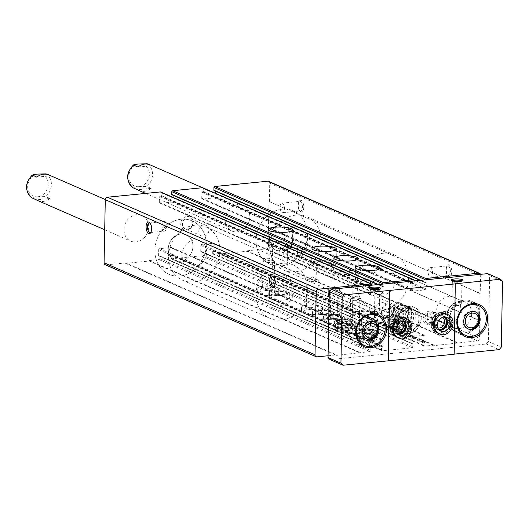 <?xml version="1.0" encoding="UTF-8"?>
<svg xmlns="http://www.w3.org/2000/svg" width="529" height="529" viewBox="0 0 529 529"><rect width="100%" height="100%" fill="white"/><g stroke="black" fill="none" stroke-linecap="round" stroke-linejoin="round"><path stroke-width="0.4" stroke-dasharray="2.65 1.98" d="M167.138 227.126L161.193 231.444L165.319 231.034A4.814 2.222 84.3 0 1 162.601 225.261A4.814 2.222 84.3 0 1 164.387 221.453A4.814 2.222 84.3 0 1 166.648 223.965A4.814 2.222 84.3 0 1 167.124 227.232A4.814 2.222 84.3 0 1 167.118 227.397L166.648 223.965M150.196 232.548L161.193 231.444A29.108 25.002 -66.4 0 0 154.898 250.191A29.108 25.002 -66.4 0 1 192.232 220.943A29.108 25.002 -66.4 0 1 203.52 257.616A29.108 25.002 -66.4 0 1 168.963 274.306A29.108 25.002 -66.4 0 1 154.898 250.191A29.108 25.002 -66.4 0 0 168.963 274.306A29.108 25.002 -66.4 0 0 203.52 257.616A29.108 25.002 -66.4 0 0 192.232 220.943A29.108 25.002 -66.4 0 0 167.058 225.222L167.243 226.524L165.319 231.034M150.097 223.231A4.814 2.222 84.3 0 1 150.461 223.549A4.814 2.222 84.3 0 1 151.274 231.735A4.814 2.222 84.3 0 1 150.99 232.119M105.198 264.738A2.328 1.997 113.6 0 0 106.084 264.877L125.611 262.926L336.563 354.906L336.55 355.362L369.969 351.573A0.932 0.8 113.6 0 0 370.809 350.582L370.849 348.313A0.463 0.397 113.6 0 0 370.445 347.897L369.936 347.95A0.463 0.397 113.6 0 1 369.533 347.54L369.645 341.635A0.932 0.8 113.6 0 1 370.485 340.643L382.202 339.473A0.932 0.8 113.6 0 1 383.009 340.299L382.89 346.204A0.463 0.397 113.6 0 1 382.474 346.7L381.958 346.753A0.463 0.397 113.6 0 0 381.541 347.242L381.488 349.967A0.932 0.8 113.6 0 0 382.295 350.793L412.098 347.817A0.932 0.8 113.6 0 0 412.937 346.826L412.99 344.101A0.463 0.397 113.6 0 0 412.594 343.691L412.078 343.744A0.463 0.397 113.6 0 1 411.674 343.328L411.787 337.429A0.932 0.8 113.6 0 1 412.627 336.437L424.344 335.267A0.932 0.8 113.6 0 1 425.151 336.094L425.038 341.999A0.463 0.397 113.6 0 1 424.615 342.488L424.106 342.541A0.463 0.397 113.6 0 0 423.683 343.037L423.636 345.305A0.932 0.8 113.6 0 0 424.443 346.131L434.21 345.159L434.203 345.616L477.383 340.848A2.328 1.997 113.6 0 0 479.479 338.375L479.823 320.667L479.406 320.706L480.689 275.265A2.328 1.997 113.6 0 0 480.524 274.339M328.073 355.752L336.563 354.906M125.611 262.926L125.604 263.376L336.55 355.362M125.604 263.376L149.244 261.015L360.189 353.002M149.244 261.015L149.257 260.566L360.203 352.545M149.257 260.566L159.017 259.587A0.932 0.8 113.6 0 0 159.857 258.602L159.903 256.327A0.463 0.397 113.6 0 0 159.5 255.917L369.936 347.95M434.21 345.159L223.264 253.173L213.498 254.151A0.932 0.8 113.6 0 1 212.691 253.325L212.737 251.057A0.463 0.397 113.6 0 1 213.154 250.561L213.67 250.508A0.463 0.397 113.6 0 0 214.093 250.012L214.205 244.107A0.932 0.8 113.6 0 0 213.399 243.287L201.681 244.451A0.932 0.8 113.6 0 0 200.841 245.443L200.729 251.348A0.463 0.397 113.6 0 0 201.132 251.758L201.642 251.705A0.463 0.397 113.6 0 1 202.045 252.121L201.992 254.846A0.932 0.8 113.6 0 1 201.152 255.838L171.343 258.813A0.932 0.8 113.6 0 1 170.543 257.987L170.596 255.262A0.463 0.397 113.6 0 1 171.012 254.766L171.528 254.713A0.463 0.397 113.6 0 0 171.945 254.218L172.057 248.319A0.932 0.8 113.6 0 0 171.257 247.493L159.54 248.663A0.932 0.8 113.6 0 0 158.7 249.655L158.581 255.553A0.463 0.397 113.6 0 0 158.984 255.97M274.234 295.691A10.481 2.328 -178.9 0 1 289.634 298.039A10.481 2.328 -178.9 0 1 279.107 300.161A10.481 2.328 -178.9 0 1 268.679 297.635A10.481 2.328 -178.9 0 1 274.234 295.691M317.955 314.755A10.481 2.328 -178.9 0 1 333.349 317.102A10.481 2.328 -178.9 0 1 322.829 319.225A10.481 2.328 -178.9 0 1 312.394 316.699A10.481 2.328 -178.9 0 1 317.955 314.755M339.816 324.284A10.481 2.328 -178.9 0 1 355.21 326.631A10.481 2.328 -178.9 0 1 344.69 328.754A10.481 2.328 -178.9 0 1 334.255 326.228A10.481 2.328 -178.9 0 1 339.816 324.284M361.677 333.819A10.481 2.328 -178.9 0 1 377.071 336.166A10.481 2.328 -178.9 0 1 366.551 338.289A10.481 2.328 -178.9 0 1 356.116 335.763A10.481 2.328 -178.9 0 1 361.677 333.819M263.303 290.924A10.481 2.328 -178.9 0 1 278.704 293.271A10.481 2.328 -178.9 0 1 268.177 295.394A10.481 2.328 -178.9 0 1 257.749 292.868A10.481 2.328 -178.9 0 1 263.303 290.924M307.025 309.987A10.481 2.328 -178.9 0 1 322.419 312.335A10.481 2.328 -178.9 0 1 311.898 314.457A10.481 2.328 -178.9 0 1 301.464 311.931A10.481 2.328 -178.9 0 1 307.025 309.987M328.886 319.523A10.481 2.328 -178.9 0 1 344.28 321.863A10.481 2.328 -178.9 0 1 333.759 323.993A10.481 2.328 -178.9 0 1 323.325 321.46A10.481 2.328 -178.9 0 1 328.886 319.523M350.747 329.051A10.481 2.328 -178.9 0 1 366.141 331.399A10.481 2.328 -178.9 0 1 355.62 333.521A10.481 2.328 -178.9 0 1 345.186 330.995A10.481 2.328 -178.9 0 1 350.747 329.051M223.264 253.173L223.251 253.629L434.203 345.616M223.251 253.629L246.898 251.268L457.843 343.255M246.898 251.268L246.904 250.812L457.849 342.799M246.904 250.812L266.431 248.861A2.328 1.997 113.6 0 0 268.534 246.388L268.871 228.68L479.823 320.667M297.443 250.296A5.819 2.685 84.3 0 1 298.29 246.679A5.819 2.685 84.3 0 1 301.834 247.526A5.819 2.685 84.3 0 1 302.588 255.044A5.819 2.685 84.3 0 1 299.282 256.578A5.819 2.685 84.3 0 1 297.443 250.296M445.438 314.828A5.819 2.685 84.3 0 1 446.284 311.211A5.819 2.685 84.3 0 1 449.829 312.057A5.819 2.685 84.3 0 1 450.576 319.576A5.819 2.685 84.3 0 1 447.269 321.11A5.819 2.685 84.3 0 1 445.438 314.828M268.871 228.68L479.406 320.706M268.461 228.72L268.983 201.483L479.929 293.463M268.983 201.483L480.345 293.423M298.316 204.895A5.819 2.685 84.3 0 1 299.163 201.278A5.819 2.685 84.3 0 1 302.707 202.124A5.819 2.685 84.3 0 1 303.461 209.643A5.819 2.685 84.3 0 1 300.155 211.17A5.819 2.685 84.3 0 1 298.316 204.895M446.304 269.426A5.819 2.685 84.3 0 1 447.157 265.809A5.819 2.685 84.3 0 1 450.695 266.656A5.819 2.685 84.3 0 1 451.449 274.174A5.819 2.685 84.3 0 1 448.142 275.702A5.819 2.685 84.3 0 1 446.304 269.426M269.393 201.443L269.744 183.279A2.328 1.997 113.6 0 0 268.62 181.348M424.893 279.894L424.853 282.195A0.463 0.397 113.6 0 0 425.256 282.612L425.766 282.559A0.463 0.397 113.6 0 1 426.169 282.975L426.057 288.874A0.932 0.8 113.6 0 1 425.217 289.866L413.499 291.036A0.932 0.8 113.6 0 1 412.693 290.209L412.805 284.304A0.463 0.397 113.6 0 1 413.228 283.808L413.744 283.762A0.463 0.397 113.6 0 0 414.161 283.266L414.207 280.959M425.256 282.612L214.305 190.625L425.766 282.559M215.224 191.075L215.224 190.989A0.463 0.397 113.6 0 0 214.82 190.579M215.184 193.178L215.111 196.894L426.057 288.874M202.819 187.788A0.932 0.8 113.6 0 1 203.268 188.555L203.215 191.28A0.463 0.397 113.6 0 1 202.792 191.776L202.283 191.829A0.463 0.397 113.6 0 0 201.86 192.325L201.747 198.223A0.932 0.8 113.6 0 0 202.554 199.049L214.271 197.879A0.932 0.8 113.6 0 0 215.111 196.894M382.751 284.099L382.705 286.407A0.463 0.397 113.6 0 0 383.108 286.817L383.624 286.764A0.463 0.397 113.6 0 1 384.028 287.181L383.915 293.086A0.932 0.8 113.6 0 1 383.075 294.071L371.358 295.242A0.932 0.8 113.6 0 1 370.551 294.415L370.664 288.517A0.463 0.397 113.6 0 1 371.087 288.021L371.596 287.968A0.463 0.397 113.6 0 0 372.019 287.472L372.059 285.171M383.108 286.817L172.163 194.837L383.624 286.764M173.076 195.287L173.082 195.194A0.463 0.397 113.6 0 0 172.679 194.784M173.036 197.383L172.97 201.099L383.915 293.086M160.671 191.994A0.932 0.8 113.6 0 1 161.12 192.768L161.074 195.492A0.463 0.397 113.6 0 1 160.651 195.988L160.135 196.034A0.463 0.397 113.6 0 0 159.718 196.53L159.606 202.435A0.932 0.8 113.6 0 0 160.406 203.262L172.13 202.091A0.932 0.8 113.6 0 0 172.97 201.099M187.035 216.46A6.983 5.998 -66.4 0 1 192.179 226.141A6.983 5.998 -66.4 0 1 181.5 227.212A6.983 5.998 -66.4 0 1 187.035 216.46M225.142 219.456A13.972 12.002 -66.4 0 1 243.062 205.417A13.972 12.002 -66.4 0 1 248.478 223.02A13.972 12.002 -66.4 0 1 231.894 231.028A13.972 12.002 -66.4 0 1 225.142 219.456M123.998 229.553A13.972 12.002 -66.4 0 1 141.917 215.515A13.972 12.002 -66.4 0 1 147.333 233.117A13.972 12.002 -66.4 0 1 130.749 241.131A13.972 12.002 -66.4 0 1 123.998 229.553M391.685 315.873A6.983 5.998 -66.4 0 1 401.048 309.048A6.983 5.998 -66.4 0 1 400.823 320.845A6.983 5.998 -66.4 0 1 391.685 315.873M436.088 311.436A13.972 12.002 -66.4 0 1 454.008 297.397A13.972 12.002 -66.4 0 1 459.423 315A13.972 12.002 -66.4 0 1 442.839 323.014A13.972 12.002 -66.4 0 1 436.088 311.436M334.943 321.539A13.972 12.002 -66.4 0 1 352.863 307.494A13.972 12.002 -66.4 0 1 358.278 325.104A13.972 12.002 -66.4 0 1 341.694 333.111A13.972 12.002 -66.4 0 1 334.943 321.539M273.605 277.084A4.814 2.222 84.3 0 1 273.969 277.408A4.814 2.222 84.3 0 1 274.782 285.587A4.814 2.222 84.3 0 1 274.491 285.971M286.11 279.114A4.814 2.222 84.3 0 1 287.895 275.311A4.814 2.222 84.3 0 1 290.156 277.818A4.814 2.222 84.3 0 1 290.633 281.084A4.814 2.222 84.3 0 1 290.566 281.983A4.814 2.222 84.3 0 1 288.847 284.886A4.814 2.222 84.3 0 1 286.11 279.114M428.073 271.503A4.814 2.222 84.3 0 1 428.133 270.603A4.814 2.222 84.3 0 1 429.852 267.694A4.814 2.222 84.3 0 1 432.543 272.263A4.814 2.222 84.3 0 1 430.811 277.275A4.814 2.222 84.3 0 1 428.55 274.763A4.814 2.222 84.3 0 1 428.073 271.503M445.887 269.724A4.814 2.222 84.3 0 1 446.588 266.728A4.814 2.222 84.3 0 1 447.673 265.915A4.814 2.222 84.3 0 1 450.358 270.484A4.814 2.222 84.3 0 1 448.625 275.497A4.814 2.222 84.3 0 1 447.408 274.915A4.814 2.222 84.3 0 1 445.887 269.724M427.201 316.904A4.814 2.222 84.3 0 1 427.26 316.005A4.814 2.222 84.3 0 1 428.979 313.095A4.814 2.222 84.3 0 1 431.671 317.664A4.814 2.222 84.3 0 1 429.938 322.677A4.814 2.222 84.3 0 1 427.677 320.164A4.814 2.222 84.3 0 1 427.201 316.904M445.015 315.125A4.814 2.222 84.3 0 1 445.722 312.13A4.814 2.222 84.3 0 1 446.8 311.317A4.814 2.222 84.3 0 1 449.485 315.886A4.814 2.222 84.3 0 1 447.752 320.898A4.814 2.222 84.3 0 1 446.536 320.316A4.814 2.222 84.3 0 1 445.015 315.125M280.079 206.971A4.814 2.222 84.3 0 1 280.145 206.072A4.814 2.222 84.3 0 1 281.864 203.162A4.814 2.222 84.3 0 1 284.549 207.732A4.814 2.222 84.3 0 1 282.817 212.744A4.814 2.222 84.3 0 1 280.555 210.231A4.814 2.222 84.3 0 1 280.079 206.971M297.9 205.192A4.814 2.222 84.3 0 1 298.601 202.197A4.814 2.222 84.3 0 1 299.678 201.384A4.814 2.222 84.3 0 1 302.37 205.953A4.814 2.222 84.3 0 1 300.637 210.965A4.814 2.222 84.3 0 1 299.421 210.383A4.814 2.222 84.3 0 1 297.9 205.192M279.213 252.373A4.814 2.222 84.3 0 1 279.272 251.473A4.814 2.222 84.3 0 1 280.992 248.564A4.814 2.222 84.3 0 1 283.676 253.133A4.814 2.222 84.3 0 1 281.95 258.145A4.814 2.222 84.3 0 1 279.689 255.633A4.814 2.222 84.3 0 1 279.213 252.373M297.027 250.594A4.814 2.222 84.3 0 1 297.728 247.598A4.814 2.222 84.3 0 1 298.806 246.785A4.814 2.222 84.3 0 1 301.497 251.354A4.814 2.222 84.3 0 1 299.764 256.367A4.814 2.222 84.3 0 1 298.548 255.785A4.814 2.222 84.3 0 1 297.027 250.594M353.584 298.244A5.726 1.27 -178.9 0 1 361.545 299.017A5.726 1.27 -178.9 0 1 361.995 299.526A5.726 1.27 -178.9 0 1 356.248 300.684A5.726 1.27 -178.9 0 1 350.548 299.302A5.726 1.27 -178.9 0 1 351.025 298.812A5.726 1.27 -178.9 0 1 353.584 298.244M353.094 324.026A5.726 1.27 -178.9 0 1 361.36 325.018A5.726 1.27 -178.9 0 1 361.505 325.309A5.726 1.27 -178.9 0 1 355.752 326.472A5.726 1.27 -178.9 0 1 350.053 325.09A5.726 1.27 -178.9 0 1 350.211 324.806A5.726 1.27 -178.9 0 1 353.094 324.026M352.473 324.998A6.983 1.554 -178.9 0 1 362.563 326.208A6.983 1.554 -178.9 0 1 355.726 327.98A6.983 1.554 -178.9 0 1 348.961 325.943A6.983 1.554 -178.9 0 1 352.473 324.998M350.833 324.284A10.481 2.328 -178.9 0 1 366.233 326.631A10.481 2.328 -178.9 0 1 355.713 328.754A10.481 2.328 -178.9 0 1 345.278 326.228A10.481 2.328 -178.9 0 1 350.833 324.284M331.729 288.708A5.726 1.27 -178.9 0 1 339.684 289.482A5.726 1.27 -178.9 0 1 340.14 289.991A5.726 1.27 -178.9 0 1 334.388 291.155A5.726 1.27 -178.9 0 1 328.688 289.773A5.726 1.27 -178.9 0 1 329.164 289.277A5.726 1.27 -178.9 0 1 331.729 288.708M331.233 314.497A5.726 1.27 -178.9 0 1 339.499 315.482A5.726 1.27 -178.9 0 1 339.644 315.78A5.726 1.27 -178.9 0 1 333.892 316.937A5.726 1.27 -178.9 0 1 328.192 315.555A5.726 1.27 -178.9 0 1 328.35 315.271A5.726 1.27 -178.9 0 1 331.233 314.497M330.618 315.469A6.983 1.554 -178.9 0 1 340.702 316.673A6.983 1.554 -178.9 0 1 333.865 318.445A6.983 1.554 -178.9 0 1 327.101 316.415A6.983 1.554 -178.9 0 1 330.618 315.469M328.978 314.755A10.481 2.328 -178.9 0 1 344.372 317.096A10.481 2.328 -178.9 0 1 333.852 319.225A10.481 2.328 -178.9 0 1 323.417 316.699A10.481 2.328 -178.9 0 1 328.978 314.755M309.868 279.18A5.726 1.27 -178.9 0 1 317.823 279.953A5.726 1.27 -178.9 0 1 318.279 280.463A5.726 1.27 -178.9 0 1 312.527 281.62A5.726 1.27 -178.9 0 1 306.827 280.238A5.726 1.27 -178.9 0 1 307.303 279.748A5.726 1.27 -178.9 0 1 309.868 279.18M309.372 304.962A5.726 1.27 -178.9 0 1 317.638 305.954A5.726 1.27 -178.9 0 1 317.784 306.245A5.726 1.27 -178.9 0 1 312.037 307.409A5.726 1.27 -178.9 0 1 306.337 306.026A5.726 1.27 -178.9 0 1 306.489 305.742A5.726 1.27 -178.9 0 1 309.372 304.962M308.757 305.934A6.983 1.554 -178.9 0 1 318.842 307.144A6.983 1.554 -178.9 0 1 312.004 308.916A6.983 1.554 -178.9 0 1 305.24 306.88A6.983 1.554 -178.9 0 1 308.757 305.934M307.118 305.22A10.481 2.328 -178.9 0 1 322.511 307.567A10.481 2.328 -178.9 0 1 311.991 309.69A10.481 2.328 -178.9 0 1 301.556 307.164A10.481 2.328 -178.9 0 1 307.118 305.22M266.147 260.116A5.726 1.27 -178.9 0 1 274.101 260.883A5.726 1.27 -178.9 0 1 274.558 261.399A5.726 1.27 -178.9 0 1 268.811 262.556A5.726 1.27 -178.9 0 1 263.111 261.174A5.726 1.27 -178.9 0 1 263.581 260.685A5.726 1.27 -178.9 0 1 266.147 260.116M265.651 285.898A5.726 1.27 -178.9 0 1 273.916 286.89A5.726 1.27 -178.9 0 1 274.062 287.181A5.726 1.27 -178.9 0 1 268.315 288.345A5.726 1.27 -178.9 0 1 262.615 286.963A5.726 1.27 -178.9 0 1 262.774 286.678A5.726 1.27 -178.9 0 1 265.651 285.898M265.036 286.87A6.983 1.554 -178.9 0 1 275.126 288.08A6.983 1.554 -178.9 0 1 268.289 289.852A6.983 1.554 -178.9 0 1 261.524 287.816A6.983 1.554 -178.9 0 1 265.036 286.87M263.396 286.156A10.481 2.328 -178.9 0 1 278.79 288.503A10.481 2.328 -178.9 0 1 268.269 290.626A10.481 2.328 -178.9 0 1 257.841 288.1A10.481 2.328 -178.9 0 1 263.396 286.156M361.882 279.887A12.227 2.718 -178.9 0 1 379.842 282.625A12.227 2.718 -178.9 0 1 367.569 285.105A12.227 2.718 -178.9 0 1 355.395 282.155A12.227 2.718 -178.9 0 1 361.882 279.887M364.124 280.859A7.452 1.653 -178.9 0 1 375.074 282.532A7.452 1.653 -178.9 0 1 367.589 284.04A7.452 1.653 -178.9 0 1 360.17 282.241A7.452 1.653 -178.9 0 1 364.124 280.859M363.185 329.673A7.452 1.653 -178.9 0 1 374.135 331.339A7.452 1.653 -178.9 0 1 366.65 332.847A7.452 1.653 -178.9 0 1 359.237 331.055A7.452 1.653 -178.9 0 1 363.185 329.673M361.763 329.051A10.481 2.328 -178.9 0 1 377.164 331.399A10.481 2.328 -178.9 0 1 366.637 333.521A10.481 2.328 -178.9 0 1 356.209 330.995A10.481 2.328 -178.9 0 1 361.763 329.051M340.021 270.352A12.227 2.718 -178.9 0 1 357.988 273.09A12.227 2.718 -178.9 0 1 345.708 275.569A12.227 2.718 -178.9 0 1 333.541 272.62A12.227 2.718 -178.9 0 1 340.021 270.352M342.263 271.331A7.452 1.653 -178.9 0 1 353.213 272.997A7.452 1.653 -178.9 0 1 345.728 274.511A7.452 1.653 -178.9 0 1 338.309 272.713A7.452 1.653 -178.9 0 1 342.263 271.331M341.324 320.138A7.452 1.653 -178.9 0 1 352.274 321.804A7.452 1.653 -178.9 0 1 344.796 323.318A7.452 1.653 -178.9 0 1 337.376 321.52A7.452 1.653 -178.9 0 1 341.324 320.138M339.909 319.516A10.481 2.328 -178.9 0 1 355.303 321.863A10.481 2.328 -178.9 0 1 344.782 323.993A10.481 2.328 -178.9 0 1 334.348 321.46A10.481 2.328 -178.9 0 1 339.909 319.516M318.167 260.823A12.227 2.718 -178.9 0 1 336.127 263.561A12.227 2.718 -178.9 0 1 323.847 266.041A12.227 2.718 -178.9 0 1 311.68 263.092A12.227 2.718 -178.9 0 1 318.167 260.823M320.402 261.795A7.452 1.653 -178.9 0 1 331.352 263.468A7.452 1.653 -178.9 0 1 323.867 264.976A7.452 1.653 -178.9 0 1 316.454 263.178A7.452 1.653 -178.9 0 1 320.402 261.795M319.47 310.609A7.452 1.653 -178.9 0 1 330.413 312.275A7.452 1.653 -178.9 0 1 322.935 313.783A7.452 1.653 -178.9 0 1 315.515 311.991A7.452 1.653 -178.9 0 1 319.47 310.609M318.048 309.987A10.481 2.328 -178.9 0 1 333.442 312.335A10.481 2.328 -178.9 0 1 322.921 314.457A10.481 2.328 -178.9 0 1 312.487 311.931A10.481 2.328 -178.9 0 1 318.048 309.987M274.445 241.76A12.227 2.718 -178.9 0 1 292.405 244.497A12.227 2.718 -178.9 0 1 280.132 246.977A12.227 2.718 -178.9 0 1 267.958 244.028A12.227 2.718 -178.9 0 1 274.445 241.76M276.687 242.732A7.452 1.653 -178.9 0 1 287.631 244.405A7.452 1.653 -178.9 0 1 280.152 245.912A7.452 1.653 -178.9 0 1 272.733 244.114A7.452 1.653 -178.9 0 1 276.687 242.732M275.748 291.545A7.452 1.653 -178.9 0 1 286.698 293.211A7.452 1.653 -178.9 0 1 279.213 294.719A7.452 1.653 -178.9 0 1 271.794 292.927A7.452 1.653 -178.9 0 1 275.748 291.545M274.326 290.924A10.481 2.328 -178.9 0 1 289.72 293.271A10.481 2.328 -178.9 0 1 279.2 295.394A10.481 2.328 -178.9 0 1 268.765 292.868A10.481 2.328 -178.9 0 1 274.326 290.924M269.367 292.94A13.972 12.002 -66.4 0 1 287.287 278.902A13.972 12.002 -66.4 0 1 292.702 296.505A13.972 12.002 -66.4 0 1 276.112 304.519A13.972 12.002 -66.4 0 1 269.367 292.94M256.003 294.276A29.108 25.002 -66.4 0 1 293.337 265.029A29.108 25.002 -66.4 0 1 304.618 301.702A29.108 25.002 -66.4 0 1 270.061 318.392A29.108 25.002 -66.4 0 1 256.003 294.276M168.262 248.855A13.972 12.002 -66.4 0 1 186.182 234.816A13.972 12.002 -66.4 0 1 191.597 252.419A13.972 12.002 -66.4 0 1 175.013 260.433A13.972 12.002 -66.4 0 1 168.262 248.855A13.972 12.002 -66.4 0 1 186.182 234.816A13.972 12.002 -66.4 0 1 191.597 252.419A13.972 12.002 -66.4 0 1 175.013 260.433A13.972 12.002 -66.4 0 1 168.262 248.855M370.512 282.843A13.972 12.002 -66.4 0 1 388.425 268.805A13.972 12.002 -66.4 0 1 393.847 286.407A13.972 12.002 -66.4 0 1 377.256 294.415A13.972 12.002 -66.4 0 1 370.512 282.843M357.148 284.179A29.108 25.002 -66.4 0 1 394.475 254.925A29.108 25.002 -66.4 0 1 405.763 291.605A29.108 25.002 -66.4 0 1 371.206 308.295A29.108 25.002 -66.4 0 1 357.148 284.179M256.043 240.093A29.108 25.002 -66.4 0 1 293.377 210.84A29.108 25.002 -66.4 0 1 304.658 247.519A29.108 25.002 -66.4 0 1 270.107 264.209A29.108 25.002 -66.4 0 1 256.043 240.093A29.108 25.002 -66.4 0 1 293.377 210.84A29.108 25.002 -66.4 0 1 304.658 247.519A29.108 25.002 -66.4 0 1 270.107 264.209A29.108 25.002 -66.4 0 1 256.043 240.093M269.406 238.758A13.972 12.002 -66.4 0 1 287.326 224.719A13.972 12.002 -66.4 0 1 292.742 242.322A13.972 12.002 -66.4 0 1 276.158 250.329A13.972 12.002 -66.4 0 1 269.406 238.758A13.972 12.002 -66.4 0 1 287.326 224.719A13.972 12.002 -66.4 0 1 292.742 242.322A13.972 12.002 -66.4 0 1 276.158 250.329A13.972 12.002 -66.4 0 1 269.406 238.758M392.207 315.502A5.726 4.92 -66.4 0 1 399.547 309.749A5.726 4.92 -66.4 0 1 401.769 316.964A5.726 4.92 -66.4 0 1 394.971 320.243A5.726 4.92 -66.4 0 1 392.207 315.502M375.854 308.374A5.726 4.92 -66.4 0 1 383.194 302.621A5.726 4.92 -66.4 0 1 385.965 307.362A5.726 4.92 -66.4 0 1 378.619 313.115A5.726 4.92 -66.4 0 1 375.854 308.374M203.949 225.076A5.726 4.92 -66.4 0 1 206.131 225.414A5.726 4.92 -66.4 0 1 208.353 232.621A5.726 4.92 -66.4 0 1 201.556 235.908A5.726 4.92 -66.4 0 1 198.944 229.91A5.726 4.92 -66.4 0 1 203.949 225.076M187.603 217.948A5.726 4.92 -66.4 0 1 189.785 218.279A5.726 4.92 -66.4 0 1 192.001 225.493A5.726 4.92 -66.4 0 1 185.21 228.779A5.726 4.92 -66.4 0 1 182.591 222.782A5.726 4.92 -66.4 0 1 187.603 217.948M330.05 359.601L486.29 344.002L488.386 341.529L489.656 275.695L487.639 273.632M435.506 317.354A6.983 5.998 113.6 0 0 426.367 312.381A6.983 5.998 113.6 0 0 426.143 324.171A6.983 5.998 113.6 0 0 435.506 317.354M394.389 321.46A6.983 5.998 113.6 0 0 385.251 316.481A6.983 5.998 113.6 0 0 385.026 328.278A6.983 5.998 113.6 0 0 394.389 321.46M370.545 323.841A13.972 12.002 113.6 0 0 363.793 312.262A13.972 12.002 113.6 0 0 345.873 326.3A13.972 12.002 113.6 0 0 352.625 337.879A13.972 12.002 113.6 0 0 370.545 323.841M471.689 313.743A13.972 12.002 113.6 0 0 464.938 302.165A13.972 12.002 113.6 0 0 447.018 316.203A13.972 12.002 113.6 0 0 453.77 327.782A13.972 12.002 113.6 0 0 471.689 313.743M421.117 318.789A13.972 12.002 113.6 0 0 414.366 307.217A13.972 12.002 113.6 0 0 397.782 315.224A13.972 12.002 113.6 0 0 403.197 332.827A13.972 12.002 113.6 0 0 421.117 318.789M36.825 177.142L50.467 175.78A13.972 12.002 113.6 0 0 49.012 175M37.843 200.617A13.972 12.002 113.6 0 0 50.03 198.481L45.659 196.576L37.744 196.775C34.53 196.94 32.619 197.324 32.018 197.932M50.467 175.78L47.458 174.464M137.97 167.038L151.605 165.683L148.603 164.367M151.605 165.683A13.972 12.002 113.6 0 0 150.157 164.903M138.988 190.519A13.972 12.002 113.6 0 0 151.175 188.384L146.798 186.472L138.889 186.677C135.675 186.843 133.764 187.226 133.163 187.835M460.098 305.226L461.566 303.057L458.035 302.35L458.015 303.388A4.814 1.071 -178.9 0 0 454.471 303.415A4.814 1.071 -178.9 0 0 451.918 304.307A4.814 1.071 -178.9 0 0 452.302 304.737A4.814 1.071 -178.9 0 0 460.098 305.226L455.522 306.476L455.304 304.4L458.015 303.388M461.89 281.031A4.814 1.071 -178.9 0 1 461.989 281.256A4.814 1.071 -178.9 0 1 461.857 281.501A4.814 1.071 -178.9 0 1 457.155 282.235A4.814 1.071 -178.9 0 1 452.487 281.322A4.814 1.071 -178.9 0 1 452.361 281.071A4.814 1.071 -178.9 0 1 452.474 280.853M375.987 314.563L375.471 313.671L369.956 311.138L369.936 312.183A4.814 1.071 -178.9 0 1 372.237 311.621A4.814 1.071 -178.9 0 1 379.313 312.699A4.814 1.071 -178.9 0 1 378.916 313.115A4.814 1.071 -178.9 0 1 375.471 313.671C376.84 315.072 375.888 314.729 372.614 312.652A17.464 15.004 -66.4 0 1 373.798 313.631M379.657 289.244A4.814 1.071 -178.9 0 1 379.756 289.469A4.814 1.071 -178.9 0 1 379.624 289.713A4.814 1.071 -178.9 0 1 374.922 290.447A4.814 1.071 -178.9 0 1 370.254 289.528A4.814 1.071 -178.9 0 1 370.135 289.284A4.814 1.071 -178.9 0 1 370.24 289.065M369.936 312.183L372.614 312.652M486.29 344.002L499.184 349.629M489.656 275.695L502.55 281.316M488.386 341.529L501.287 347.15M410.59 326.869A10.481 9 113.6 0 0 405.525 318.187L403.944 317.499A10.481 9 -66.4 0 1 408.004 330.698A10.481 9 -66.4 0 1 395.566 336.709A10.481 9 -66.4 0 1 390.501 328.152L390.323 327.987C390.428 332.119 392.174 335.029 395.566 336.709L397.147 337.396A10.481 9 113.6 0 0 410.59 326.869M451.706 322.763A10.481 9 113.6 0 0 446.641 314.081L445.054 313.393A10.481 9 -66.4 0 1 449.121 326.591A10.481 9 -66.4 0 1 436.683 332.602A10.481 9 -66.4 0 1 431.618 324.046L431.439 323.88C431.545 328.013 433.291 330.923 436.683 332.602L438.263 333.296A10.481 9 113.6 0 0 451.706 322.763M455.31 283.769L453.961 354.146M434.983 317.724A5.726 4.92 113.6 0 0 432.219 312.976A5.726 4.92 113.6 0 0 425.422 316.263A5.726 4.92 113.6 0 0 427.644 323.477A5.726 4.92 113.6 0 0 434.983 317.724M442.33 317.426A5.726 4.92 113.6 0 0 441.854 317.182A5.726 4.92 113.6 0 0 435.056 320.462A5.726 4.92 113.6 0 0 437.278 327.676A5.726 4.92 113.6 0 0 437.781 327.861M444.122 316.99A6.983 5.998 113.6 0 0 434.659 320.29A6.983 5.998 113.6 0 0 438.686 329.468M449.412 321.764A10.481 9 113.6 0 0 444.347 313.082A10.481 9 113.6 0 0 431.909 319.086A10.481 9 113.6 0 0 435.969 332.291A10.481 9 113.6 0 0 449.412 321.764M393.867 321.83A5.726 4.92 113.6 0 0 391.103 317.083A5.726 4.92 113.6 0 0 384.305 320.369A5.726 4.92 113.6 0 0 386.527 327.577A5.726 4.92 113.6 0 0 393.867 321.83M401.213 321.533A5.726 4.92 113.6 0 0 400.737 321.288A5.726 4.92 113.6 0 0 393.946 324.568A5.726 4.92 113.6 0 0 396.161 331.782A5.726 4.92 113.6 0 0 396.664 331.967M403.012 321.096A6.983 5.998 113.6 0 0 393.543 324.396A6.983 5.998 113.6 0 0 397.57 333.574M408.295 325.871A10.481 9 113.6 0 0 403.23 317.188A10.481 9 113.6 0 0 390.792 323.193A10.481 9 113.6 0 0 394.852 336.398A10.481 9 113.6 0 0 408.295 325.871M181.923 254.813A13.972 12.002 -66.4 0 1 199.843 240.774A13.972 12.002 -66.4 0 1 205.259 258.377A13.972 12.002 -66.4 0 1 188.674 266.391A13.972 12.002 -66.4 0 1 181.923 254.813M168.566 256.148A29.108 25.002 -66.4 0 1 205.893 226.901A29.108 25.002 -66.4 0 1 217.181 263.574A29.108 25.002 -66.4 0 1 182.624 280.264A29.108 25.002 -66.4 0 1 168.566 256.148M374.578 314.424A17.464 15.004 -66.4 0 1 376.879 333.21A17.464 15.004 -66.4 0 1 361.545 344.313M360.434 344.273A17.464 15.004 -66.4 0 1 356.143 343.222A17.464 15.004 -66.4 0 1 349.338 321.308A17.464 15.004 -66.4 0 1 369.956 311.138M348.737 328.654A16.3 13.999 -66.4 0 1 369.645 312.275A16.3 13.999 -66.4 0 1 375.96 332.814A16.3 13.999 -66.4 0 1 356.612 342.157A16.3 13.999 -66.4 0 1 348.737 328.654M366.643 338.891A9.317 8.001 -66.4 0 1 366.213 338.725A9.317 8.001 -66.4 0 1 361.717 331.009A9.317 8.001 -66.4 0 1 373.666 321.645A9.317 8.001 -66.4 0 1 374.076 321.844M283.068 244.715A13.972 12.002 -66.4 0 1 300.988 230.677A13.972 12.002 -66.4 0 1 306.403 248.28A13.972 12.002 -66.4 0 1 289.819 256.287A13.972 12.002 -66.4 0 1 283.068 244.715M269.704 246.045A29.108 25.002 -66.4 0 1 307.038 216.797A29.108 25.002 -66.4 0 1 318.326 253.477A29.108 25.002 -66.4 0 1 283.769 270.167A29.108 25.002 -66.4 0 1 269.704 246.045M458.035 302.35A17.464 15.004 -66.4 0 1 471.253 301.107A17.464 15.004 -66.4 0 1 474.943 303.534M475.723 304.327A17.464 15.004 -66.4 0 1 478.024 323.113A17.464 15.004 -66.4 0 1 462.69 334.209M461.579 334.176A17.464 15.004 -66.4 0 1 457.287 333.125A17.464 15.004 -66.4 0 1 455.304 304.4M449.881 318.551A16.3 13.999 -66.4 0 1 470.784 302.171A16.3 13.999 -66.4 0 1 477.105 322.71A16.3 13.999 -66.4 0 1 457.757 332.06A16.3 13.999 -66.4 0 1 449.881 318.551M467.788 328.793A9.317 8.001 -66.4 0 1 467.358 328.628A9.317 8.001 -66.4 0 1 462.862 320.911A9.317 8.001 -66.4 0 1 474.804 311.548A9.317 8.001 -66.4 0 1 475.221 311.746M151.175 188.384L137.533 189.746M50.03 198.481L36.389 199.843M421.223 318.835A13.972 12.002 113.6 0 0 414.471 307.263A13.972 12.002 113.6 0 0 397.887 315.271A13.972 12.002 113.6 0 0 403.303 332.873A13.972 12.002 113.6 0 0 421.223 318.835M420.912 318.808A13.741 11.803 113.6 0 0 402.939 309.029A13.741 11.803 113.6 0 0 402.496 332.225A13.741 11.803 113.6 0 0 420.912 318.808M392.088 328.588L390.508 327.901A10.481 9 -66.4 0 1 403.944 317.499C400.499 314.973 391.176 318.101 390.329 327.742L390.508 327.901C390.481 327.444 391.367 327.391 393.173 327.735A7.452 6.401 -66.4 0 1 402.734 320.27A7.452 6.401 -66.4 0 1 404.09 321.116M392.088 328.84L390.501 328.152C390.475 327.63 391.367 327.504 393.173 327.782L396.195 329.19M396.195 329.131L393.173 327.735M433.205 324.489L431.624 323.794A10.481 9 -66.4 0 1 445.054 313.393C441.616 310.867 432.286 313.995 431.446 323.636L431.624 323.794C431.598 323.338 432.484 323.285 434.289 323.629A7.452 6.401 -66.4 0 1 443.844 316.163A7.452 6.401 -66.4 0 1 445.2 317.01L443.844 316.163L446.688 317.407A7.452 6.401 -66.4 0 0 437.133 324.872L434.289 323.629M433.198 324.74L431.618 324.046C431.591 323.523 432.484 323.398 434.289 323.675L437.311 325.084M397.636 326.492A11.526 9.899 113.6 0 0 406.768 308.757A11.526 9.899 113.6 0 0 389.146 310.516A11.526 9.899 113.6 0 0 397.636 326.492M397.722 322.068A6.983 5.998 113.6 0 0 403.257 311.317A6.983 5.998 113.6 0 0 392.578 312.381A6.983 5.998 113.6 0 0 397.722 322.068M408.494 307.779L408.243 320.885L397.841 328.469L387.684 322.941L387.936 309.835L398.344 302.251L411.509 309.095L401.359 303.567L390.951 311.151L390.7 324.257L400.856 329.779L411.258 322.201L411.509 309.095M387.684 322.941L390.7 324.257M387.936 309.835L390.951 311.151M397.841 328.469L400.856 329.779M408.243 320.885L411.258 322.201M398.344 302.251L401.359 303.567M401.22 323.589A6.983 5.998 113.6 0 0 406.755 312.844A6.983 5.998 113.6 0 0 396.076 313.909A6.983 5.998 113.6 0 0 401.22 323.589M401.134 328.02A11.526 9.899 113.6 0 0 410.266 310.285A11.526 9.899 113.6 0 0 392.644 312.044A11.526 9.899 113.6 0 0 401.134 328.02M398.337 321.096A5.726 4.92 113.6 0 0 403.343 316.263A5.726 4.92 113.6 0 0 400.731 310.265A5.726 4.92 113.6 0 0 393.933 313.545A5.726 4.92 113.6 0 0 396.155 320.759A5.726 4.92 113.6 0 0 398.337 321.096M400.651 322.101A5.726 4.92 113.6 0 0 405.657 317.274A5.726 4.92 113.6 0 0 403.045 311.277A5.726 4.92 113.6 0 0 396.247 314.557A5.726 4.92 113.6 0 0 398.469 321.771A5.726 4.92 113.6 0 0 400.651 322.101M414.081 317.44A10.342 8.881 -66.4 0 1 400.823 327.828A10.342 8.881 -66.4 0 1 396.816 314.801A10.342 8.881 -66.4 0 1 409.089 308.876A10.342 8.881 -66.4 0 1 414.081 317.44M394.799 312.824L394.548 325.93L404.705 331.458L415.106 323.88L415.358 310.774L405.207 305.246L394.799 312.824L398.317 314.358L408.725 306.78L418.875 312.308L418.624 325.414L408.223 332.992L398.066 327.464L398.317 314.358M413.539 317.202A10.342 8.881 -66.4 0 1 400.274 327.59A10.342 8.881 -66.4 0 1 396.267 314.563A10.342 8.881 -66.4 0 1 408.54 308.638A10.342 8.881 -66.4 0 1 413.539 317.202M393.761 310.166A6.983 5.998 -66.4 0 1 384.801 317.188A6.983 5.998 -66.4 0 1 382.09 308.381A6.983 5.998 -66.4 0 1 390.382 304.38A6.983 5.998 -66.4 0 1 393.761 310.166M391.824 310.001A5.554 4.774 -66.4 0 1 384.378 315.423A5.554 4.774 -66.4 0 1 384.557 306.04A5.554 4.774 -66.4 0 1 391.824 310.001M398.066 327.464L394.548 325.93M408.223 332.992L404.705 331.458M418.624 325.414L415.106 323.88M418.875 312.308L415.358 310.774M408.725 306.78L405.207 305.246M403.455 330.367A11.645 9.998 -66.4 0 1 398.502 321.05A11.645 9.998 -66.4 0 1 403.832 310.702A11.645 9.998 -66.4 0 1 414.108 309.677A11.645 9.998 -66.4 0 1 419.061 318.994A11.645 9.998 -66.4 0 1 413.731 329.336A11.645 9.998 -66.4 0 1 403.455 330.367M357.234 339.473L357.968 340.722L359.951 339.228L360.064 333.323L359.323 332.067L357.346 333.568L357.234 339.473A10.481 2.328 -178.9 0 1 356.063 338.375A10.481 2.328 -178.9 0 1 366.59 336.246A10.481 2.328 -178.9 0 1 377.018 338.772A10.481 2.328 -178.9 0 1 369.116 340.874A10.481 2.328 -178.9 0 1 357.353 339.525L358.08 340.775L359.978 339.234L360.09 333.33L359.363 332.086L357.465 333.62L357.353 339.525M335.485 324.039A10.481 2.328 -178.9 0 1 334.321 322.935L334.209 328.84L336.107 331.194L338.091 329.693L338.21 323.788L337.469 322.538L335.485 324.039L335.373 329.937A10.481 2.328 -178.9 0 1 334.209 328.84A10.481 2.328 -178.9 0 1 344.729 326.717A10.481 2.328 -178.9 0 1 355.157 329.243A10.481 2.328 -178.9 0 1 347.255 331.346A10.481 2.328 -178.9 0 1 335.492 329.99L336.219 331.24L338.117 329.699L338.229 323.801L337.509 322.551L335.604 324.085L335.492 329.99M336.107 331.194L335.373 329.937M106.084 264.877L317.03 356.857M159.017 259.587L369.969 351.573M159.857 258.602L370.809 350.582M159.903 256.327L370.849 348.313M159.5 255.917L370.445 347.897M158.581 255.553L369.533 347.54M158.7 249.655L369.645 341.635M159.54 248.663L370.485 340.643M171.257 247.493L382.202 339.473M172.057 248.319L383.009 340.299M171.945 254.218L382.89 346.204M171.528 254.713L382.474 346.7M171.012 254.766L381.958 346.753M170.596 255.262L381.541 347.242M170.543 257.987L381.488 349.967M171.343 258.813L382.295 350.793M201.152 255.838L412.098 347.817M201.992 254.846L412.937 346.826M202.045 252.121L412.99 344.101M201.642 251.705L412.594 343.691M201.132 251.758L412.078 343.744M200.729 251.348L411.674 343.328M200.841 245.443L411.787 337.429M201.681 244.451L412.627 336.437M213.399 243.287L424.344 335.267M214.205 244.107L425.151 336.094M214.093 250.012L425.038 341.999M213.67 250.508L424.615 342.488M213.154 250.561L424.106 342.541M212.737 251.057L423.683 343.037M212.691 253.325L423.636 345.305M213.498 254.151L424.443 346.131M266.431 248.861L477.383 340.848M268.534 246.388L479.479 338.375M269.744 183.279L480.689 275.265M420.562 280.324L424.853 282.195M215.224 190.989L426.169 282.975M214.271 197.879L425.217 289.866M202.554 199.049L413.499 291.036M201.747 198.223L412.693 290.209M201.86 192.325L412.805 284.304M202.283 191.829L413.228 283.808M202.792 191.776L413.744 283.762M203.215 191.28L414.161 283.266M203.268 188.555L414.214 280.542M378.42 284.536L382.705 286.407M173.082 195.194L384.028 287.181M172.13 202.091L383.075 294.071M160.406 203.262L371.358 295.242M159.606 202.435L370.551 294.415M159.718 196.53L370.664 288.517M160.135 196.034L371.087 288.021M160.651 195.988L371.596 287.968M161.074 195.492L372.019 287.472M161.12 192.768L372.072 284.747M46.089 173.869A13.972 12.002 -66.4 0 1 45.659 196.576M37.744 196.775A11.645 9.998 -66.4 0 1 27.687 186.453A11.645 9.998 -66.4 0 1 38.181 174.074A11.645 9.998 -66.4 0 1 48.245 184.403A11.645 9.998 -66.4 0 1 37.744 196.775M147.234 163.772A13.972 12.002 -66.4 0 1 146.798 186.472M138.889 186.677A11.645 9.998 -66.4 0 1 128.825 176.355A11.645 9.998 -66.4 0 1 139.325 163.977A11.645 9.998 -66.4 0 1 149.383 174.299A11.645 9.998 -66.4 0 1 138.889 186.677M406.781 318.736A10.481 9 -66.4 0 1 410.848 331.941A10.481 9 -66.4 0 1 398.41 337.945M396.016 328.972A7.452 6.401 -66.4 0 1 405.571 321.513L402.734 320.27L404.057 321.11M398.317 334.354A7.452 6.401 -66.4 0 1 396.776 333.931L399.62 335.174A7.452 6.401 -66.4 0 1 396.016 329.018M398.291 334.335L396.776 333.931A7.452 6.401 -66.4 0 1 393.173 327.782M447.898 314.629A10.481 9 -66.4 0 1 451.964 327.835A10.481 9 -66.4 0 1 439.52 333.839M439.427 330.248A7.452 6.401 -66.4 0 1 437.893 329.825L440.73 331.068A7.452 6.401 -66.4 0 1 437.133 324.918M439.407 330.228L437.893 329.825A7.452 6.401 -66.4 0 1 434.289 323.675M411.093 317.446A7.571 6.5 -66.4 0 1 400.942 324.839A7.571 6.5 -66.4 0 1 401.194 312.057A7.571 6.5 -66.4 0 1 411.093 317.446M410.306 317.38A6.983 5.998 -66.4 0 1 401.346 324.396A6.983 5.998 -66.4 0 1 398.635 315.595A6.983 5.998 -66.4 0 1 406.927 311.594A6.983 5.998 -66.4 0 1 410.306 317.38M357.346 333.568A10.481 2.328 -178.9 0 1 356.176 332.47A10.481 2.328 -178.9 0 1 366.703 330.347A10.481 2.328 -178.9 0 1 377.131 332.873A10.481 2.328 -178.9 0 1 369.229 334.976A10.481 2.328 -178.9 0 1 357.465 333.62M360.064 333.323A7.452 1.653 -178.9 0 1 359.204 332.529A7.452 1.653 -178.9 0 1 366.69 331.015A7.452 1.653 -178.9 0 1 374.109 332.814A7.452 1.653 -178.9 0 1 368.455 334.308A7.452 1.653 -178.9 0 1 360.09 333.33M359.951 339.228A7.452 1.653 -178.9 0 1 359.092 338.428A7.452 1.653 -178.9 0 1 366.577 336.92A7.452 1.653 -178.9 0 1 373.996 338.719A7.452 1.653 -178.9 0 1 368.343 340.213A7.452 1.653 -178.9 0 1 359.978 339.234M336.219 331.24C344.247 333.634 352.995 332.252 354.007 331.094L355.157 329.243L355.276 323.338C355.686 321.248 352.235 320.012 344.901 319.635C334.077 320.019 334.778 321.414 334.321 322.935A10.481 2.328 -178.9 0 1 344.842 320.812A10.481 2.328 -178.9 0 1 355.276 323.338A10.481 2.328 -178.9 0 1 347.374 325.441A10.481 2.328 -178.9 0 1 335.604 324.085M338.21 323.788A7.452 1.653 -178.9 0 1 337.343 322.994A7.452 1.653 -178.9 0 1 344.829 321.487A7.452 1.653 -178.9 0 1 352.248 323.279A7.452 1.653 -178.9 0 1 346.594 324.78A7.452 1.653 -178.9 0 1 338.229 323.801M338.091 329.693A7.452 1.653 -178.9 0 1 337.231 328.899A7.452 1.653 -178.9 0 1 344.716 327.385A7.452 1.653 -178.9 0 1 352.135 329.183A7.452 1.653 -178.9 0 1 346.482 330.678A7.452 1.653 -178.9 0 1 338.117 329.699M149.238 222.967L164.387 221.453M167.257 226.524L167.104 225.354M159.679 255.943L370.624 347.923M158.806 255.937L369.758 347.923M171.608 247.546L382.56 339.532M170.993 258.76L381.938 350.74M201.82 251.738L412.765 343.718M200.954 251.731L411.899 343.718M213.756 243.34L424.701 335.32M213.141 254.099L424.086 346.078M420.026 280.383L425.078 282.585M214.999 190.605L425.944 282.585M202.197 198.997L413.142 290.983M377.878 284.589L382.93 286.791M172.857 194.811L383.803 286.797M160.056 203.202L371.001 295.189M273.969 277.408L273.235 276.614M274.782 285.587L274.22 286.506M273.705 286.401L288.847 284.886M272.746 276.819L287.895 275.311M290.566 281.983L290.824 279.854L290.156 277.818M150.461 223.549L149.727 222.755M151.274 231.735L150.712 232.654M428.133 270.603L427.875 272.733L428.55 274.763M430.811 277.275L448.625 275.497M429.852 267.694L447.673 265.915M447.408 274.915L448.142 275.702M446.588 266.728L447.157 265.809M427.26 316.005L427.009 318.134L427.677 320.164M429.938 322.677L447.752 320.898M428.979 313.095L446.8 311.317M446.536 320.316L447.269 321.11M445.722 312.13L446.284 311.211M280.145 206.072L279.887 208.201L280.555 210.231M282.817 212.744L300.637 210.965M281.864 203.162L299.678 201.384M299.421 210.383L300.155 211.17M298.601 202.197L299.163 201.278M279.272 251.473L279.014 253.603L279.689 255.633M281.95 258.145L299.764 256.367M280.992 248.564L298.806 246.785M298.548 255.785L299.282 256.578M297.728 247.598L298.29 246.679M361.545 299.017L356.334 296.194L351.025 298.812M350.548 299.302L350.053 325.09M361.995 299.526L361.505 325.309M350.211 324.806L348.961 325.943M361.36 325.018L362.563 326.208M345.278 326.228L345.186 330.995M366.233 326.631L366.141 331.399M339.684 289.482L334.473 286.658L329.164 289.277M328.688 289.773L328.192 315.555M340.14 289.991L339.644 315.78M328.35 315.271L327.101 316.415M339.499 315.482L340.702 316.673M323.417 316.699L323.325 321.46M344.372 317.096L344.28 321.863M317.823 279.953L312.613 277.13L307.303 279.748M306.827 280.238L306.337 306.026M318.279 280.463L317.784 306.245M306.489 305.742L305.24 306.88M317.638 305.954L318.842 307.144M301.556 307.164L301.464 311.931M322.511 307.567L322.419 312.335M274.101 260.883L268.897 258.066L263.581 260.685M263.111 261.174L262.615 286.963M274.558 261.399L274.062 287.181M262.774 286.678L261.524 287.816M273.916 286.89L275.126 288.08M257.841 288.1L257.749 292.868M278.79 288.503L278.704 293.271M355.68 267.621L355.395 282.155M380.126 268.091L379.842 282.625M360.17 282.241L359.237 331.055M375.074 282.532L374.135 331.339M356.209 330.995L356.116 335.763M377.164 331.399L377.071 336.166M333.819 258.092L333.541 272.62M358.265 258.562L357.988 273.09M338.309 272.713L337.376 321.52M353.213 272.997L352.274 321.804M334.348 321.46L334.255 326.228M355.303 321.863L355.21 326.631M311.958 248.557L311.68 263.092M336.404 249.027L336.127 263.561M316.454 263.178L315.515 311.991M331.352 263.468L330.413 312.275M312.487 311.931L312.394 316.699M333.442 312.335L333.349 317.102M268.236 229.493L267.958 244.028M292.682 229.963L292.405 244.497M272.733 244.114L271.794 292.927M287.631 244.405L286.698 293.211M268.765 292.868L268.679 297.635M289.72 293.271L289.634 298.039M352.863 307.494L287.287 278.902M341.694 333.111L276.112 304.519M293.337 265.029L205.893 226.901M270.061 318.392L182.624 280.264M105.291 199.545L141.917 215.515M104.709 229.771L130.749 241.131M454.008 297.397L388.425 268.805M442.839 323.014L377.256 294.415M394.475 254.925L307.038 216.797M371.206 308.295L283.769 270.167M202.501 187.729L243.062 205.417M145.614 193.409L231.894 231.028M399.547 309.749L383.194 302.621M394.971 320.243L378.619 313.115M206.131 225.414L189.785 218.279M201.556 235.908L185.21 228.779M452.361 281.071L451.918 304.307M461.989 281.256L461.572 303.057M455.515 306.476L452.302 304.737M370.135 289.284L369.711 311.078M379.756 289.469L379.313 312.699M376.013 314.543L378.916 313.115M427.644 323.477L437.278 327.676M432.219 312.976L441.854 317.182M435.969 332.291L438.263 333.296M444.347 313.082L446.641 314.081M386.527 327.577L396.161 331.782M391.103 317.083L400.737 321.288M394.852 336.398L397.147 337.396M403.23 317.188L405.525 318.187M461.857 281.501L462.855 280.588M452.487 281.322L451.521 280.37M379.624 289.713L380.629 288.794M370.254 289.528L369.288 288.583M363.793 312.262L199.843 240.774M352.625 337.879L188.674 266.391M378.09 314.682L373.461 312.665M364.124 346.707L356.143 343.222M372.687 313.598L369.645 312.275M359.654 343.486L356.612 342.157M374.499 322.016L373.666 321.645M367.053 339.089L366.213 338.725M464.938 302.165L300.988 230.677M453.77 327.782L289.819 256.287M479.228 304.585L471.253 301.107M465.269 336.603L457.287 333.125M473.825 303.501L470.784 302.171M460.799 333.382L457.757 332.06M475.644 311.912L474.804 311.548M468.198 328.992L467.358 328.628M396.155 320.759L398.469 321.771M400.731 310.265L403.045 311.277M409.089 308.876L408.54 308.638M400.823 327.828L400.274 327.59M384.801 317.188L401.346 324.396C399.19 323.636 398.106 321.473 398.086 317.909C400.427 311.958 403.369 309.855 406.927 311.594L390.382 304.38M358.08 340.775C366.101 343.169 374.849 341.78 375.868 340.63L377.018 338.772L377.131 332.873C377.547 330.784 374.096 329.547 366.762 329.17C355.938 329.547 356.639 330.942 356.176 332.47L356.063 338.375L357.968 340.729M359.33 332.067L358.973 331.875L358.841 339.076C356.189 337.806 376.972 338.216 374.221 339.373L374.36 332.166C376.536 332.318 365.327 334.275 359.363 332.08M337.469 322.531L337.118 322.34L336.98 329.541C334.328 328.278 355.111 328.681 352.36 329.838L352.499 322.637C354.675 322.783 343.466 324.746 337.509 322.551"/><path stroke-width="0.79" d="M150.99 232.119A4.814 2.222 84.3 0 1 150.196 232.548A4.814 2.222 84.3 0 1 147.459 226.769A4.814 2.222 84.3 0 1 149.238 222.967A4.814 2.222 84.3 0 1 150.097 223.231M146.097 226.65A5.819 2.685 84.3 0 1 149.727 222.755A5.819 2.685 84.3 0 1 150.712 232.654A5.819 2.685 84.3 0 1 147.697 232.654A5.819 2.685 84.3 0 1 146.097 226.65M269.605 280.509A5.819 2.685 84.3 0 1 273.235 276.614A5.819 2.685 84.3 0 1 274.22 286.506A5.819 2.685 84.3 0 1 271.205 286.513A5.819 2.685 84.3 0 1 269.605 280.509M372.059 285.171L372.072 284.747A0.932 0.8 113.6 0 0 371.265 283.921L318.332 289.211A2.328 1.997 113.6 0 0 316.23 291.684L315.019 354.794A2.328 1.997 113.6 0 0 316.144 356.725A2.328 1.997 113.6 0 0 317.03 356.857L328.073 355.752M371.623 283.98L160.671 191.994A0.932 0.8 113.6 0 0 160.32 191.941L107.38 197.224A2.328 1.997 113.6 0 0 105.284 199.697L104.074 262.807A2.328 1.997 113.6 0 0 105.198 264.738L316.144 356.725M480.524 274.339A2.328 1.997 113.6 0 0 479.565 273.334A2.328 1.997 113.6 0 0 478.679 273.195L425.746 278.485A0.932 0.8 113.6 0 0 424.906 279.471L424.893 279.894M479.565 273.334L268.62 181.348A2.328 1.997 113.6 0 0 267.734 181.216L214.794 186.499A0.932 0.8 113.6 0 0 213.954 187.491L213.901 190.215A0.463 0.397 113.6 0 0 214.305 190.625M215.224 191.075L215.184 193.178M414.207 280.959L414.214 280.542A0.932 0.8 113.6 0 0 413.407 279.715L383.598 282.691A0.932 0.8 113.6 0 0 382.758 283.683L382.751 284.099M413.764 279.768L202.819 187.788A0.932 0.8 113.6 0 0 202.462 187.729L172.652 190.711A0.932 0.8 113.6 0 0 171.813 191.696L171.76 194.421A0.463 0.397 113.6 0 0 172.163 194.837M274.723 227.225A12.227 2.718 -178.9 0 1 292.682 229.963A12.227 2.718 -178.9 0 1 280.41 232.443A12.227 2.718 -178.9 0 1 268.236 229.493A12.227 2.718 -178.9 0 1 274.723 227.225M318.445 246.296A12.227 2.718 -178.9 0 1 336.404 249.027A12.227 2.718 -178.9 0 1 324.132 251.506A12.227 2.718 -178.9 0 1 311.958 248.557A12.227 2.718 -178.9 0 1 318.445 246.296M340.306 255.824A12.227 2.718 -178.9 0 1 358.265 258.562A12.227 2.718 -178.9 0 1 345.986 261.042A12.227 2.718 -178.9 0 1 333.819 258.092A12.227 2.718 -178.9 0 1 340.306 255.824M362.16 265.36A12.227 2.718 -178.9 0 1 380.126 268.091A12.227 2.718 -178.9 0 1 367.847 270.57A12.227 2.718 -178.9 0 1 355.68 267.621A12.227 2.718 -178.9 0 1 362.16 265.36M173.076 195.287L173.036 197.383M274.491 285.971A4.814 2.222 84.3 0 1 273.705 286.401A4.814 2.222 84.3 0 1 270.967 280.628A4.814 2.222 84.3 0 1 272.746 276.819A4.814 2.222 84.3 0 1 273.605 277.084M331.405 289.231L344.3 294.851L389.747 290.434L388.392 360.804L454.18 354.238L455.31 283.769L500.54 279.252L487.639 273.632L331.405 289.231L329.303 291.704L328.04 357.538L330.05 359.601L342.951 365.228L340.934 363.159L328.04 357.538M105.291 199.545L49.012 175A13.972 12.002 113.6 0 0 36.825 177.142L32.368 174.98C24.704 183.12 24.559 190.764 31.945 197.899M104.709 229.771L37.843 200.617A13.972 12.002 113.6 0 1 36.389 199.843L32.018 197.932A13.972 12.002 -66.4 0 1 26.721 187.134A13.972 12.002 -66.4 0 1 32.454 175.231C33.056 174.623 34.967 174.239 38.181 174.074L46.089 173.869L47.458 174.464M148.603 164.367L147.234 163.772L139.325 163.977C136.105 164.142 134.201 164.526 133.599 165.134L133.513 164.883C125.849 173.023 125.704 180.66 133.09 187.795L133.163 187.835A13.972 12.002 -66.4 0 1 127.866 177.036A13.972 12.002 -66.4 0 1 133.599 165.134L137.97 167.038A13.972 12.002 113.6 0 1 150.157 164.903L202.501 187.729M145.614 193.409L138.988 190.519A13.972 12.002 113.6 0 1 137.533 189.746L133.163 187.835M457.532 321.89A16.3 13.999 -66.4 0 1 478.434 305.511A16.3 13.999 -66.4 0 1 484.756 326.049A16.3 13.999 -66.4 0 1 465.408 335.393A16.3 13.999 -66.4 0 1 457.532 321.89M463.702 321.275A9.317 8.001 -66.4 0 1 475.644 311.912A9.317 8.001 -66.4 0 1 479.254 323.649A9.317 8.001 -66.4 0 1 468.198 328.992A9.317 8.001 -66.4 0 1 463.702 321.275M452.474 280.853A4.814 1.071 -178.9 0 1 454.914 280.178A4.814 1.071 -178.9 0 1 461.89 281.031M356.387 331.987A16.3 13.999 -66.4 0 1 377.296 315.608A16.3 13.999 -66.4 0 1 383.611 336.146A16.3 13.999 -66.4 0 1 364.263 345.497A16.3 13.999 -66.4 0 1 356.387 331.987M362.557 331.372A9.317 8.001 -66.4 0 1 374.499 322.016A9.317 8.001 -66.4 0 1 378.109 333.753A9.317 8.001 -66.4 0 1 367.053 339.089A9.317 8.001 -66.4 0 1 362.557 331.372M370.24 289.065A4.814 1.071 -178.9 0 1 372.687 288.391A4.814 1.071 -178.9 0 1 379.657 289.244M372.231 287.201A5.819 1.289 -178.9 0 1 378.526 287.439A5.819 1.289 -178.9 0 1 380.629 288.794A5.819 1.289 -178.9 0 1 374.942 289.687A5.819 1.289 -178.9 0 1 369.288 288.583A5.819 1.289 -178.9 0 1 372.231 287.201M454.464 278.995A5.819 1.289 -178.9 0 1 460.752 279.226A5.819 1.289 -178.9 0 1 462.855 280.588A5.819 1.289 -178.9 0 1 457.168 281.474A5.819 1.289 -178.9 0 1 451.521 280.37A5.819 1.289 -178.9 0 1 454.464 278.995M455.529 283.861L389.747 290.434M329.303 291.704L342.197 297.331L340.934 363.159M500.54 279.252L502.55 281.316L501.287 347.15L499.184 349.629L454.18 354.119M388.392 360.804L342.951 365.228M392.088 328.588L393.345 329.137A10.481 9 -66.4 0 1 406.781 318.736L405.525 318.187A10.481 9 113.6 0 0 393.087 324.198A10.481 9 113.6 0 0 397.147 337.396L398.41 337.945A10.481 9 -66.4 0 1 393.345 329.388L392.088 328.84M433.205 324.489L434.461 325.031A10.481 9 -66.4 0 1 447.898 314.629L446.641 314.081A10.481 9 113.6 0 0 434.203 320.091A10.481 9 113.6 0 0 438.263 333.296L439.52 333.839A10.481 9 -66.4 0 1 434.461 325.282L433.198 324.74M342.197 297.331L344.3 294.851M386.527 329.157A17.464 15.004 113.6 0 0 378.09 314.682A17.464 15.004 113.6 0 0 377.937 314.623A17.464 15.004 113.6 0 0 357.313 324.786A17.464 15.004 113.6 0 0 364.124 346.707A17.464 15.004 113.6 0 0 386.527 329.157M389.529 290.335L388.174 360.712M487.665 319.053A17.464 15.004 113.6 0 0 479.228 304.585A17.464 15.004 113.6 0 0 463.285 307.878A17.464 15.004 113.6 0 0 465.269 336.603A17.464 15.004 113.6 0 0 487.665 319.053M437.781 327.861A5.726 4.92 113.6 0 0 444.618 321.923A5.726 4.92 113.6 0 0 442.33 317.426M438.686 329.468A6.983 5.998 113.6 0 0 446.324 322.068A6.983 5.998 113.6 0 0 444.122 316.99M396.664 331.967A5.726 4.92 113.6 0 0 403.508 326.029A5.726 4.92 113.6 0 0 401.213 321.533M397.57 333.574A6.983 5.998 113.6 0 0 405.207 326.175A6.983 5.998 113.6 0 0 403.012 321.096M373.798 313.631A17.464 15.004 -66.4 0 1 374.578 314.424M361.545 344.313A17.464 15.004 -66.4 0 1 360.434 344.273M374.076 321.844A9.317 8.001 -66.4 0 1 377.276 333.382A9.317 8.001 -66.4 0 1 366.643 338.891M364.131 331.214A7.532 6.467 -66.4 0 1 374.221 323.86A7.532 6.467 -66.4 0 1 373.977 336.576A7.532 6.467 -66.4 0 1 364.131 331.214M474.943 303.534A17.464 15.004 -66.4 0 1 475.723 304.327M462.69 334.209A17.464 15.004 -66.4 0 1 461.579 334.176M475.221 311.746A9.317 8.001 -66.4 0 1 478.414 323.285A9.317 8.001 -66.4 0 1 467.788 328.793M465.275 321.116A7.532 6.467 -66.4 0 1 475.366 313.763A7.532 6.467 -66.4 0 1 475.121 326.479A7.532 6.467 -66.4 0 1 465.275 321.116M393.345 329.137C395.15 329.481 396.042 329.428 396.016 328.972M396.016 329.018C396.042 329.541 395.15 329.666 393.345 329.388M434.461 325.031C436.266 325.381 437.159 325.322 437.133 324.872M437.133 324.918C437.159 325.441 436.266 325.56 434.461 325.282M105.284 199.697L316.23 291.684M104.074 262.807L315.019 354.794M267.734 181.216L478.679 273.195M214.794 186.499L425.746 278.485M213.954 187.491L424.906 279.471M213.901 190.215L420.562 280.324M202.462 187.729L413.407 279.715M172.652 190.711L383.598 282.691M171.813 191.696L382.758 283.683M171.76 194.421L378.42 284.536M160.32 191.941L371.265 283.921M107.38 197.224L318.332 289.211M396.195 329.131C395.586 325.917 400.175 319.536 405.571 321.513A7.452 6.401 -66.4 0 1 408.461 330.903A7.452 6.401 -66.4 0 1 399.62 335.174C397.61 334.44 396.472 332.45 396.195 329.19M404.09 321.116A7.452 6.401 -66.4 0 1 405.624 329.66A7.452 6.401 -66.4 0 1 398.317 334.354M437.311 325.024C436.703 321.811 441.292 315.429 446.688 317.407A7.452 6.401 -66.4 0 1 449.577 326.796A7.452 6.401 -66.4 0 1 440.73 331.068C438.726 330.334 437.582 328.344 437.311 325.084M439.407 330.228L442.304 329.785L446.529 325.494L446.82 319.423L445.173 317.003A7.452 6.401 -66.4 0 1 446.734 325.553A7.452 6.401 -66.4 0 1 439.427 330.248M214.133 190.599L420.026 280.383M171.985 194.811L377.878 284.589M377.296 315.608L372.687 313.598M364.263 345.497L359.654 343.486M478.434 305.511L473.825 303.501M465.408 335.393L460.799 333.382M406.781 318.736C418.294 323.768 408.289 343.447 398.41 337.945M404.057 321.11L405.703 323.53L405.412 329.6L401.187 333.892L398.291 334.335M447.898 314.629C459.41 319.661 449.399 339.34 439.52 333.839"/></g></svg>
